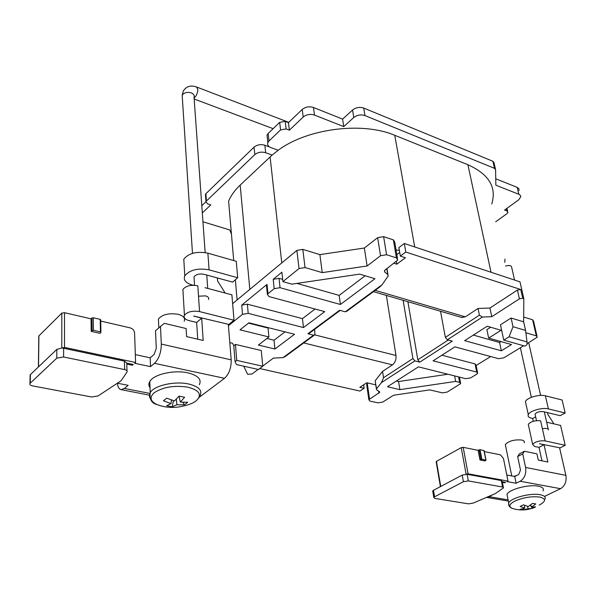 <?xml version="1.0" encoding="UTF-8"?>
<svg xmlns="http://www.w3.org/2000/svg" width="596" height="596" viewBox="0 0 596 596"><rect width="100%" height="100%" fill="white"/><g stroke="black" fill="none" stroke-linecap="round" stroke-linejoin="round"><path stroke-width="0.89" d="M208.518 299.527C209.203 297.911 208.22 296.689 205.553 295.877L198.52 296.19M205.933 201.761L201.806 205.717M206.067 196.136L205.426 194.378L205.888 193.722L254.06 147.123C257.092 144.709 260.698 144.083 264.87 145.245L265.674 152.718L272.149 155.042L278.19 150.266C307.26 128.483 362.42 121.457 394.761 135.307L467.905 164.727C488.958 174.226 496.893 187.308 491.722 203.988M269.556 146.951L264.87 145.245M267.343 138.145L267.015 135.128L268.155 133.489L279.673 122.344L285.223 121.375L286.132 128.937L280.56 129.906L279.673 122.344M353.763 117.531L352.571 109.999C355.931 107.429 359.649 106.781 363.716 108.062L364.953 115.579C360.871 114.32 357.138 114.968 353.763 117.531L343.75 126.605L314.487 115.065C310.248 113.784 306.493 114.439 303.208 117.032L302.217 109.433L288.464 122.62L285.223 121.375M302.217 109.433C305.48 106.84 309.227 106.185 313.444 107.474L314.487 115.065M352.571 109.999L342.611 119.111L313.444 107.474M363.716 108.062L492.877 161.263L493.972 162.589L495.477 169.182M495.686 221.779L506.995 213.644L507.926 212.526L506.987 210.991L504.559 210.068L518.743 199.802L520.822 196.62L520.383 195.369L518.825 194.274L517.179 187.368L495.745 178.793M517.179 187.368L518.893 188.709L519.049 190.571M268.155 133.489L268.982 141.006L267.835 142.638C267.142 144.835 268.2 146.504 270.994 147.652L278.19 150.266M501.072 330.273L487.193 326.228L464.649 340.644L501.333 350.798L511.51 344.562L488.66 338.088L501.072 330.273M375.212 290.371L465.327 316.856L478.037 308.482L479.4 315.15L482.38 317.057L447.365 339.795L452.282 341.143L419.763 362.137L414.876 360.9L381.433 382.617L376.381 388.987L376.791 390.007L379.212 391.453L379.615 392.466L369.557 399.171L368.879 399.856L370.071 401.123L377.961 402.859L382.721 402.077L393.576 395.223L429.768 389.888L442.426 392.876L447.201 392.086L460.686 383.615L459.665 382.401L458.629 376.91M523.668 345.769L503.68 357.876L498.673 358.703L454.919 346.865L433.061 360.841L476.696 372.053L477.694 373.29L476.815 374.146L470.631 377.894L465.759 378.698L418.437 366.853L387.46 386.752L399.886 389.635L455.649 381.41L459.665 382.401M526.991 343.758L537.242 337.157L536.311 335.831L532.615 319.776L523.668 317.035M525.866 332.747L536.311 335.831M478.037 308.482L489.942 308.013L517.44 290.066L520.733 289.514L405.779 252.041L404.297 243.503L519.988 281.841L523.824 298.633L523.631 321.818L511.1 318.026L500.469 324.76L503.747 340.092L524.875 346.112L526.976 344.846L527.013 341.948L509.096 336.777L503.747 340.092M523.824 298.633L522.737 298.291L519.429 298.842L517.44 290.066M482.38 317.057L491.767 316.677L519.429 298.842M274.912 349.003L294.551 334.274L248.882 322.801L240.017 329.864L268.923 336.956L258.366 345.047L274.912 349.003L274.018 340.212L285 331.875M314.234 335.213L285.074 356.646L283.011 357.637L313.518 335.19L307.894 333.76L339.616 310.255L345.293 311.812L382.148 284.694L388.175 275.978L387.743 274.413L384.852 272.208L384.413 270.606L397.778 259.99L396.407 257.867L386.573 254.723L380.539 255.744L377.633 237.662L364.357 248.033L319.888 254.604L302.828 249.381L305.033 267.552L322.227 272.625L367.099 265.987L380.539 255.744M305.033 267.552L299.028 268.565L296.875 250.395L302.828 249.381M282.899 281.625L281.871 272.216L273.199 279.323L279.032 278.339L280.038 287.697L340.405 304.481L374.951 278.719L359.693 274.123L291.846 284.15L282.899 281.625L299.028 268.565M280.038 287.697L274.175 288.688L273.199 279.323M266.561 286.371L266.427 285.097L267.023 284.381L267.969 293.709L274.175 288.688M267.969 293.709L267.373 294.417L269.042 296.562L324.738 311.634L303.491 327.562L248.204 313.362L242.527 314.315L241.723 305.122L247.37 304.176L302.448 318.622L315.09 309.019M228.439 325.721L242.527 314.315M262.769 366.264L236.761 360.379L235.07 361.675L236.515 364.588L258.426 369.49L262.769 366.264L261.272 350.508L235.435 344.413L233.759 345.725L232.574 343.296L229.803 342.64M258.157 369.431L251.974 374.02L247.645 374.266L243.719 366.197M283.011 357.637L273.452 358.077L262.747 366.026M366.756 385.158L366.652 384.398L367.322 383.705L369.557 399.171M368.231 383.109L367.322 383.705M532.615 319.776L533.547 321.132L537.018 336.181M404.297 243.503L398.888 247.593L400.341 256.116L405.779 252.041M396.407 257.867L393.382 239.883L383.615 236.649L386.573 254.723M259.7 368.544L359.88 391.05L364.141 388.257L359.857 387.288L366.734 382.759L375.763 384.845M314.807 334.885L395.99 355.507C396.325 359.537 395.148 362.659 392.451 364.856L382.565 371.375L383.533 377.715L412.916 358.539L403.12 300.317M395.99 355.507L386.357 295.407M518.825 194.274L495.857 185.192L495.589 169.659L494.501 168.34L492.877 161.263M364.953 115.579L494.501 168.34M303.208 117.032L289.388 130.166L286.132 128.937M268.982 141.006L280.56 129.906M205.888 193.722L206.425 201.016L254.82 154.595L254.06 147.123M232.626 303.64L296.875 250.395M377.633 237.662L383.615 236.649M393.382 239.883L394.746 242.043L397.525 258.5M476.144 365.467L490.694 356.542M267.023 284.381L241.723 305.122M233.714 260.564L228.618 201.202C230.883 195.63 234.735 190.266 240.166 185.11L272.149 155.042M399.372 250.424L396.079 249.947M202.953 221.786L229.765 229.952L231.449 234.183M265.674 152.718C261.488 151.563 257.867 152.189 254.82 154.595M206.425 201.016L205.97 201.664L207.624 203.906L210.783 204.905L202.32 212.951M382.148 284.694L379.689 287.078L346.73 311.321L345.293 311.812M313.518 335.19L314.956 334.676L314.613 329.342M340.182 310.412L309.354 333.238L307.894 333.76M412.916 358.539L414.876 360.9M419.763 362.137L417.811 359.79L407.902 301.718M447.365 339.795L445.354 337.366L440.504 311.254M465.327 316.856L461.602 317.43M289.388 130.166L288.464 122.62M343.75 126.605L342.611 119.111M375.286 381.619L376.523 388.756M382.565 371.375L375.316 380.583M393.889 263.223L396.839 264.155L405.436 257.755L400.341 256.116M489.942 308.013L491.767 316.677M381.433 382.617L383.533 377.715M363.649 384.793L364.141 388.257M399.722 252.451L396.862 254.596M396.37 261.368L396.839 264.155M319.888 254.604L322.227 272.625M364.357 248.033L367.099 265.987M509.096 336.777L513.007 326.705L525.575 330.437L523.631 321.818M525.575 330.437L527.013 341.948M235.07 361.675L233.759 345.725M266.933 338.483L274.018 340.212M248.472 323.129L268.036 328.038L268.923 336.956M488.66 338.088L486.91 329.633L490.664 327.241M473.343 335.086L499.575 342.499L501.027 341.59M499.575 342.499L501.333 350.798M302.448 318.622L303.491 327.562M441.874 355.209L475.087 363.918L476.085 365.177L477.53 372.455M396.407 381.008L398.59 381.522L447.954 374.243M398.59 381.522L399.886 389.635M454.621 375.912L455.649 381.41M279.032 278.339L282.653 279.368M296.89 283.405L339.169 295.4L365.162 275.769M339.169 295.4L340.405 304.481M236.761 360.379L235.435 344.413M513.007 326.705L511.1 318.026M548.402 429.94C548.469 428.397 546.472 428.025 542.412 428.815M124.668 369.602L63.608 356.982L56.799 358.121L29.964 383.474C29.48 384.584 30.381 385.403 32.676 385.925L91.709 397.003L98.064 395.945L121.137 380.747L127.03 371.993C127.529 370.913 126.747 370.116 124.668 369.602L124.422 361.116L63.616 348.25L63.608 356.982M56.799 358.121L56.829 349.39L30.389 374.593L30.247 383.139M56.829 349.39L61.604 348.042L63.616 348.25M30.091 376.016L30.389 374.593M124.422 361.116L126.933 363.135L133.273 364.469L132.349 365.259L132.319 364.268M228.32 324.276L231.188 359.865C231.322 367.866 229.095 374.012 224.513 378.311L154.491 363.337C158.953 358.785 161.225 352.363 161.315 344.078L160.488 326.444L155.504 330.78L156.286 348.355L154.111 354.501L150.17 357.824L135.329 354.605M154.491 363.337L150.535 366.637L134.666 363.277L135.597 362.487L64.502 347.408L61.604 348.042M132.349 365.259L126.792 364.089M117.315 383.183L128.133 385.329L124.4 388.443L149.812 393.42M199.22 397.316L224.513 378.311M117.352 383.191C117.822 387.02 119.066 389.166 121.092 389.635L124.4 388.443M150.535 366.637L150.17 357.824M204.979 287.682L231.889 294.834L234.012 320.223L228.849 324.41L193.782 316.074L201.686 318.212L203.191 340.48L186.6 336.598L186.123 328.53L164.384 323.345L160.488 326.444M225.184 293.053L217.607 280.962L217.376 277.952M234.012 320.223L199.548 311.596C192.56 310.494 187.516 311.701 184.425 315.232C183.397 317.646 184.916 319.426 188.962 320.581L196.65 322.451L197.738 339.199M194.132 278.876L193.998 276.805C196.054 274.331 199.399 273.497 204.041 274.309L232.574 282.109L237.7 277.758L209.099 269.839C197.879 267.857 189.781 269.854 184.797 275.829C183.173 279.904 185.587 282.936 192.046 284.918L193.298 285.253M201.686 318.212L196.65 322.451M184.089 264.222L183.784 259.163C188.723 253.114 196.755 251.11 207.885 253.158L236.262 261.294L237.7 277.758M183.076 292.435L182.898 289.433C185.945 285.834 190.921 284.612 197.82 285.782L199.548 311.596M135.597 362.487L134.584 332.94C134.249 330.407 132.819 328.731 130.286 327.897L100.724 321.065M91.054 318.83L91.948 317.981L93.267 317.757L93.445 330.303L100.433 331.875L100.925 332.404L99.949 333.328L91.218 331.369L91.054 318.83L64.51 312.691L64.502 347.408M61.79 347.863L61.835 313.138L38.919 335.876L38.531 366.831M93.267 317.757L100.217 319.367L100.702 319.903L100.918 332.143M38.8 336.487L38.919 335.876M61.835 313.138L64.51 312.691M91.218 331.369L92.119 330.527L91.948 317.981M93.445 330.303L92.119 330.527M513.953 476.353L516.941 475.385M502.555 487.014L468.337 480.92L463.405 481.71L434.581 496.803L433.791 497.444L434.849 498.405L468.486 503.851L473.179 503.098L495.283 493.622L503.486 487.923L502.555 487.014L501.258 480.54L467.122 474.304L468.337 480.92M463.405 481.71L462.198 475.094L433.486 490.299L434.581 496.803M462.198 475.094L467.122 474.304M432.8 491.551L432.703 490.948L433.486 490.299M502.242 481.71L505.646 482.328L504.693 482.805L504.559 482.127M559.57 447.76L565.887 475.347C566.774 481.464 565.001 485.911 560.56 488.698L520.159 481.24C524.599 478.335 526.417 473.745 525.597 467.465L522.729 453.906L517.663 456.543L520.487 470.065L518.751 474.468L514.735 476.502L506.801 475.012M520.159 481.24L516.129 483.252L507.077 481.605L508.038 481.121L468.076 473.798L465.908 474.222M501.258 480.54L502.197 481.464L503.367 487.319M504.693 482.805L502.383 482.387M492.713 494.71L489.249 496.706L508.105 499.902M560.56 488.698L544.461 496.416M486.463 497.332L489.249 496.706M516.129 483.252L514.735 476.502M546.651 422.192L560.59 425.44L565.202 445.294L560.128 447.879L539.477 443.707L544.044 444.765L547.88 462.027L538.285 460.082L536.929 453.847L524.413 451.247L522.729 453.906M553.982 423.898L547.754 414.287L547.374 412.611M565.202 445.294L545.109 440.906C539.514 440.474 535.357 441.621 532.638 444.355L534.53 446.426L539.015 447.38L541.965 460.827M536.504 420.664L535.037 414.026C536.84 412.104 539.611 411.315 543.351 411.65L560.128 415.673L565.164 412.983L548.387 408.901C542.353 407.217 529.643 410.86 528.287 414.637C527.631 416.313 528.652 417.491 531.364 418.183L532.668 418.489L533.286 421.298M517.663 456.543L519.347 453.891L524.413 451.247M544.044 444.765L539.015 447.38M535.662 416.857L532.668 418.489M525.97 404.013L525.434 401.562C526.76 397.718 539.387 394.053 545.392 395.796L562.11 400.013L565.164 412.983M528.592 425.723L528.279 424.277C530.954 421.476 535.066 420.314 540.617 420.791L545.109 440.906M508.038 481.121L503.449 458.451L500.431 454.822L484.332 451.589M478.126 450.338L480.033 449.667L481.881 459.285L486.016 460.261L484.891 460.909L479.966 459.948L478.126 450.338L463.189 447.328L468.076 473.798M466.102 474.118L461.244 447.648L436.451 461.349L440.749 486.455M480.033 449.667L484.153 450.665L485.993 460.127M436.183 461.878L436.451 461.349M461.244 447.648L463.189 447.328M479.966 459.948L480.912 459.449L479.072 449.824M481.881 459.285L480.912 459.449M198.706 398.076L200.025 395.699C202.58 390.402 198.751 386.491 188.53 383.973C174.695 380.851 154.014 385.56 150.237 392.63C149.261 399.26 151.585 403.268 157.21 404.654C165.636 407.761 174.211 408.253 182.942 406.129C188.492 404.997 192.843 403.276 195.98 400.959C202.416 394.969 199.705 390.373 187.859 387.162C174.226 385.165 163.013 387.027 154.215 392.742C149.194 397.368 150.192 401.332 157.21 404.654L161.509 406.025M199.317 384.763C201.858 379.399 198.043 375.428 187.874 372.85C174.106 369.647 153.537 374.363 149.782 381.514C148.501 383.705 148.59 385.798 150.036 387.795M184.186 321.251C185.483 318.16 183.464 315.843 178.13 314.301C168.944 312.87 162.373 314.435 158.417 318.994L158.588 322.622M176.364 399.126L176.863 404.751L172.229 406.8L166.679 405.742L171.015 403.626L163.438 400.758L166.716 398.188L174.472 400.952L179.024 396.146L184.611 397.256L180.32 402.091L179.009 396.161M176.863 404.751L184.343 404.796L186.056 403.634L187.651 402.27L180.32 402.091M184.343 404.796L182.905 402.322M171.015 403.626L171.402 400.028M172.229 406.8L173.399 400.654M539.164 505.132C546.055 501.415 546.249 498.725 539.738 497.057C531.572 496.14 523.318 497.466 514.966 501.027C509.252 504.082 508.343 506.518 512.24 508.351L513.618 508.775M543.045 490.851C544.133 488.608 542.554 487.051 538.307 486.18C528.861 484.153 509.185 489.323 506.995 494.345L507.613 497.459M524.219 442.783C524.763 441.48 523.906 440.556 521.642 440.019C514.251 439.438 508.813 440.936 505.319 444.512L505.691 446.337M527.609 506.391L528.078 508.775L523.318 509.863L520.092 509.334L524.696 508.209L520.174 506.421L523.497 504.819L528.175 506.548L532.563 503.374L535.789 503.918L531.565 507.114L530.723 504.864M528.078 508.775L532.28 508.433L533.986 507.717L535.603 506.853L531.565 507.114M532.28 508.433L530.365 505.125M524.696 508.209L524.547 505.296M523.318 509.863L523.571 508.597M194.11 98.161L196.33 95.449L197.656 91.65L197.82 89.273L196.442 86.942C190.601 84.982 186.213 86.368 183.27 91.091L182.19 95.39L182.346 97.766M205.158 252.555L194.043 97.267C194.631 95.397 193.715 93.937 191.301 92.887C187.911 91.888 185.095 92.38 182.853 94.369L182.19 95.39L192.471 253.345M520.733 289.514L522.737 298.291M281.766 262.918L270.107 156.89M240.166 185.11L249.821 289.388M394.761 135.307L414.719 246.953M491.015 272.238L467.905 164.727M445.354 337.366L479.4 315.15M417.811 359.79L448.252 340.04M506.987 210.991L506.458 208.689M392.451 364.856L303.729 342.931M378.914 393.174L378.602 391.095M387.743 274.413L386.782 268.528M384.554 270.368L384.852 272.208M247.37 304.176L248.204 313.362M476.696 372.053L475.087 363.918M514.542 280.038L511.718 267.522C511.569 265.518 509.513 265.019 505.557 266.04M505.006 259.081L504.73 262.329M161.315 344.078L231.188 359.865M193.991 316.312L193.961 315.94M209.099 269.839L207.885 253.158M100.433 331.875L100.217 319.367M525.597 467.465L565.887 475.347M548.387 408.901L545.392 395.796M485.822 460.06L483.959 450.464M149.782 381.514L150.237 392.63L149.328 395.826L150.028 398.135M544.878 499.299C545.981 497.094 544.409 495.559 540.147 494.71C530.678 492.743 510.914 497.891 508.693 502.838L508.917 505.542M520.375 347.759L531.341 397.316M288.747 122.344L196.918 87.12M193.998 276.805L194.549 285.283M235.353 279.748L237.089 299.944M267.835 142.638L267.015 135.128M205.97 201.664L205.426 194.378M507.673 211.409L506.958 208.324M462.198 317.608L373.483 291.645M368.879 399.856L366.652 384.398M460.537 382.818L459.456 377.119M266.427 285.097L267.373 294.417M379.615 392.466L379.496 391.684M375.167 380.822L376.381 388.987M386.938 268.409L387.944 274.592M206.767 275.054L207.721 288.412M273.124 128.676L194.169 99.003M528.704 342.715L540.602 395.394M544.327 411.881L548.186 428.971M149.343 395.141L121.092 389.635M183.784 259.163L184.797 275.829M182.898 289.433L184.425 315.232M38.412 366.942L38.8 336.017M126.993 370.779L126.777 363.53M30.105 374.929L29.964 383.474M508.336 501.057L486.396 497.362M525.434 401.562L528.287 414.637M528.279 424.277L532.638 444.355M440.414 486.634L436.138 461.624M432.703 490.948L433.791 497.444M158.417 318.994L158.827 327.889M506.995 494.345L508.693 502.838C508.269 505.453 509.446 507.285 512.24 508.351C518.445 510.355 524.659 510.467 530.865 508.686M505.319 444.512L511.74 475.936"/></g></svg>
